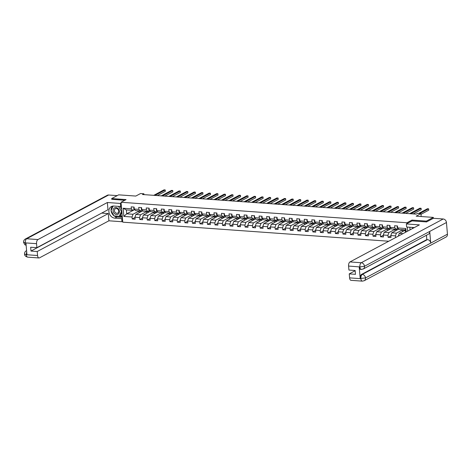 <?xml version="1.0" encoding="UTF-8"?>
<svg xmlns="http://www.w3.org/2000/svg" width="471" height="471" viewBox="0 0 471 471"><rect width="100%" height="100%" fill="white"/><g stroke="black" fill="none" stroke-linecap="round" stroke-linejoin="round"><path stroke-width="0.71" d="M426.408 221.923L426.337 221.117L411.96 220.081L406.944 222.759L121.059 202.265L122.766 222.165L388.752 241.234M426.337 221.117L433.308 217.396L433.385 218.285L426.549 221.929L412.078 220.893L406.367 223.943L419.39 224.879L349.977 261.929L361.245 262.736L443.199 218.991L433.379 218.285M121.059 202.265L126.075 199.592L111.698 198.562L111.768 199.368M111.698 198.562L118.668 194.841L135.795 196.066L140.535 193.54L143.908 193.781L142.519 194.523L416.152 214.14L417.542 213.392L420.921 213.634L416.181 216.165L433.308 217.396M406.944 222.759L407.015 223.595M407.315 227.087L407.662 231.137M405.431 232.327L405.225 229.925L398.955 229.477L397.654 227.923L397.483 225.956L394.592 225.75L394.757 227.717L390.129 227.381L389.959 225.421L387.062 225.215L387.233 227.175L382.599 226.845L382.434 224.879L379.538 224.673L379.708 226.633L375.075 226.304L374.91 224.343L372.013 224.131L372.184 226.098L367.551 225.762L367.38 223.802L364.489 223.595L364.654 225.556L360.027 225.226L359.856 223.26L356.959 223.054L357.13 225.014L352.496 224.685L352.332 222.724L349.435 222.512L349.606 224.479L344.972 224.143L344.801 222.182L341.911 221.976L342.076 223.937L337.448 223.607L337.277 221.641L334.386 221.435L334.551 223.401L329.924 223.066L329.753 221.105L326.856 220.893L327.027 222.86L322.394 222.524L322.229 220.563L319.332 220.357L319.503 222.318L314.869 221.988L314.699 220.022L311.808 219.816L311.973 221.782L307.345 221.447L307.174 219.486L304.278 219.28L304.449 221.24L299.815 220.911L299.65 218.944L296.754 218.738L296.924 220.699L292.291 220.369L292.126 218.409L289.229 218.197L289.394 220.163L284.767 219.827L284.596 217.867L281.705 217.661L281.87 219.621L277.242 219.292L277.072 217.325L274.175 217.119L274.346 219.08L269.712 218.75L269.547 216.79L266.651 216.578L266.822 218.544L262.188 218.208L262.017 216.248L259.127 216.042L259.291 218.002L254.664 217.673L254.493 215.706L251.602 215.5L251.767 217.467L247.134 217.131L246.969 215.17L244.072 214.964L244.243 216.925L239.609 216.595L239.445 214.629L236.548 214.423L236.719 216.383L232.085 216.054L231.915 214.087L229.024 213.881L229.189 215.848L224.561 215.512L224.39 213.551L221.494 213.345L221.664 215.306L217.031 214.976L216.866 213.01L213.969 212.804L214.14 214.764L209.507 214.435L209.342 212.474L206.445 212.262L206.61 214.228L201.982 213.893L201.812 211.932L198.921 211.726L199.086 213.687L194.458 213.357L194.287 211.391L191.391 211.185L191.562 213.145L186.928 212.815L186.763 210.855L183.867 210.643L184.037 212.609L179.404 212.274L179.233 210.313L176.342 210.107L176.507 212.068L171.88 211.738L171.709 209.772L168.818 209.566L168.983 211.532L164.35 211.196L164.185 209.236L161.288 209.03L161.459 210.99L156.825 210.661L156.66 208.694L153.764 208.488L153.935 210.449L149.301 210.119L149.13 208.158L146.24 207.946L146.404 209.913L141.777 209.577L141.606 207.617L138.709 207.411L138.88 209.371L134.247 209.042L134.082 207.075L131.185 206.869L131.356 208.83L123.155 208.247L123.855 216.419L126.717 213.81L132.987 214.258L139.339 210.867M397.654 227.923L405.855 228.512L406.149 231.944M123.855 216.419L132.057 217.007L132.221 218.968L135.118 219.18L134.947 217.213L139.581 217.549L139.752 219.51L142.642 219.716L142.477 217.755L147.105 218.085L147.276 220.051L150.172 220.257L150.002 218.291L154.635 218.626L154.8 220.587L157.697 220.793L157.526 218.832L162.159 219.162L162.324 221.129L165.221 221.335L165.05 219.374L169.684 219.704L169.854 221.664L172.745 221.876L172.58 219.91L177.208 220.245L177.379 222.206L180.275 222.412L180.105 220.452L184.738 220.781L184.903 222.748L187.799 222.954L187.629 220.993L192.262 221.323L192.433 223.283L195.324 223.495L195.159 221.529L199.786 221.865L199.957 223.825L202.848 224.031L202.683 222.071L207.311 222.4L207.481 224.367L210.378 224.573L210.207 222.606L214.841 222.942L215.006 224.903L217.902 225.114L217.732 223.148L222.365 223.478L222.536 225.444L225.426 225.65L225.262 223.69L229.889 224.019L230.06 225.986L232.957 226.192L232.786 224.225L237.419 224.561L237.584 226.522L240.481 226.728L240.31 224.767L244.944 225.097L245.108 227.063L248.005 227.269L247.84 225.309L252.468 225.638L252.639 227.599L255.529 227.811L255.364 225.845L259.992 226.18L260.163 228.141L263.059 228.347L262.889 226.386L267.522 226.716L267.687 228.682L270.584 228.888L270.413 226.928L275.046 227.257L275.217 229.218L278.108 229.43L277.943 227.464L282.571 227.799L282.741 229.76L285.632 229.966L285.467 228.005L290.101 228.335L290.266 230.301L293.162 230.507L292.991 228.541L297.625 228.877L297.79 230.837L300.686 231.043L300.516 229.083L305.149 229.412L305.32 231.379L308.211 231.585L308.046 229.624L312.673 229.954L312.844 231.915L315.741 232.126L315.57 230.16L320.203 230.496L320.368 232.456L323.265 232.662L323.094 230.702L327.728 231.031L327.893 232.998L330.789 233.204L330.624 231.243L335.252 231.573L335.423 233.534L338.313 233.746L338.149 231.779L342.776 232.115L342.947 234.075L345.844 234.281L345.673 232.321L350.306 232.65L350.471 234.617L353.368 234.823L353.197 232.857L357.83 233.192L358.001 235.153L360.892 235.365L360.727 233.398L365.355 233.734L365.525 235.694L368.422 235.9L368.251 233.94L372.885 234.27L373.05 236.236L375.946 236.442L375.776 234.476L380.409 234.811L380.574 236.772L383.471 236.978L383.3 235.017L387.933 235.347L388.104 237.313L390.995 237.519L390.83 235.559L395.457 235.889L395.605 237.572M390.129 227.381L391.425 228.935L396.058 229.271L397.889 228.294M402.746 229.748L396.388 233.145L391.76 232.809L398.66 229.13M396.058 229.271L394.757 227.717M395.457 235.889L396.388 233.145M390.83 235.559L391.76 232.809M382.599 226.845L383.9 228.4L388.534 228.729L390.365 227.752M395.222 229.212L388.863 232.603L384.236 232.274L391.136 228.588M388.534 228.729L387.233 227.175M387.933 235.347L388.863 232.603M383.3 235.017L384.236 232.274M375.075 226.304L376.376 227.858L381.01 228.194L382.835 227.216M387.692 228.67L381.339 232.062L376.706 231.732L383.606 228.046M381.01 228.194L379.708 226.633M380.409 234.811L381.339 232.062M375.776 234.476L376.706 231.732M367.551 225.762L368.852 227.322L373.479 227.652L375.31 226.675M380.168 228.129L373.815 231.526L369.182 231.19L376.082 227.511M373.479 227.652L372.184 226.098M372.885 234.27L373.815 231.526M368.251 233.94L369.182 231.19M360.027 225.226L361.322 226.781L365.955 227.11L367.786 226.133M372.643 227.593L366.285 230.984L361.657 230.655L368.558 226.969M365.955 227.11L364.654 225.556M365.355 233.734L366.285 230.984M360.727 233.398L361.657 230.655M352.496 224.685L353.798 226.239L358.431 226.575L360.262 225.597M365.119 227.051L358.761 230.443L354.127 230.113L361.033 226.427M358.431 226.575L357.13 225.014M357.83 233.192L358.761 230.443M353.197 232.857L354.127 230.113M344.972 224.143L346.273 225.703L350.901 226.033L352.732 225.056M357.589 226.516L351.236 229.907L346.603 229.571L353.503 225.892M350.901 226.033L349.606 224.479M350.306 232.65L351.236 229.907M345.673 232.321L346.603 229.571M337.448 223.607L338.749 225.162L343.377 225.491L345.208 224.514M350.065 225.974L343.712 229.365L339.079 229.036L345.979 225.35M343.377 225.491L342.076 223.937M342.776 232.115L343.712 229.365M338.149 231.779L339.079 229.036M329.924 223.066L331.219 224.62L335.852 224.955L337.683 223.978M342.541 225.432L336.182 228.829L331.555 228.494L338.455 224.808M335.852 224.955L334.551 223.401M335.252 231.573L336.182 228.829M330.624 231.243L331.555 228.494M322.394 222.524L323.695 224.084L328.328 224.414L330.159 223.437M335.016 224.897L328.658 228.288L324.024 227.952L330.925 224.273M328.328 224.414L327.027 222.86M327.728 231.031L328.658 228.288M323.094 230.702L324.024 227.952M314.869 221.988L316.171 223.542L320.798 223.878L322.629 222.901M327.486 224.355L321.134 227.746L316.5 227.416L323.4 223.731M320.798 223.878L319.503 222.318M320.203 230.496L321.134 227.746M315.57 230.16L316.5 227.416M307.345 221.447L308.64 223.007L313.274 223.336L315.105 222.359M319.962 223.813L313.604 227.21L308.976 226.875L315.876 223.195M313.274 223.336L311.973 221.782M312.673 229.954L313.604 227.21M308.046 229.624L308.976 226.875M299.815 220.911L301.116 222.465L305.75 222.795L307.581 221.817M312.438 223.278L306.079 226.669L301.452 226.339L308.352 222.653M305.75 222.795L304.449 221.24M305.149 229.412L306.079 226.669M300.516 229.083L301.452 226.339M292.291 220.369L293.592 221.923L298.22 222.259L300.051 221.282M304.908 222.736L298.555 226.127L293.922 225.797L300.822 222.112M298.22 222.259L296.924 220.699M297.625 228.877L298.555 226.127M292.991 228.541L293.922 225.797M284.767 219.827L286.068 221.388L290.695 221.717L292.526 220.74M297.384 222.194L291.031 225.591L286.397 225.256L293.298 221.576M290.695 221.717L289.394 220.163M290.101 228.335L291.031 225.591M285.467 228.005L286.397 225.256M277.242 219.292L278.538 220.846L283.171 221.176L285.002 220.198M289.859 221.658L283.501 225.05L278.873 224.72L285.773 221.034M283.171 221.176L281.87 219.621M282.571 227.799L283.501 225.05M277.943 227.464L278.873 224.72M269.712 218.75L271.013 220.304L275.647 220.64L277.478 219.663M282.335 221.117L275.977 224.508L271.343 224.178L278.249 220.493M275.647 220.64L274.346 219.08M275.046 227.257L275.977 224.508M270.413 226.928L271.343 224.178M262.188 218.208L263.489 219.769L268.117 220.098L269.948 219.121M274.805 220.581L268.452 223.972L263.819 223.637L270.719 219.957M268.117 220.098L266.822 218.544M267.522 226.716L268.452 223.972M262.889 226.386L263.819 223.637M254.664 217.673L255.959 219.227L260.593 219.557L262.424 218.585M267.281 220.039L260.922 223.431L256.295 223.101L263.195 219.415M260.593 219.557L259.291 218.002M259.992 226.18L260.922 223.431M255.364 225.845L256.295 223.101M247.134 217.131L248.435 218.685L253.068 219.021L254.899 218.044M259.757 219.498L253.398 222.895L248.77 222.559L255.671 218.874M253.068 219.021L251.767 217.467M252.468 225.638L253.398 222.895M247.84 225.309L248.77 222.559M239.609 216.595L240.911 218.15L245.544 218.479L247.369 217.502M252.232 218.962L245.874 222.353L241.24 222.024L248.14 218.338M245.544 218.479L244.243 216.925M244.944 225.097L245.874 222.353M240.31 224.767L241.24 222.024M232.085 216.054L233.386 217.608L238.014 217.943L239.845 216.966M244.702 218.42L238.35 221.812L233.716 221.482L240.616 217.796M238.014 217.943L236.719 216.383M237.419 224.561L238.35 221.812M232.786 224.225L233.716 221.482M224.561 215.512L225.856 217.072L230.49 217.402L232.321 216.425M237.178 217.879L230.819 221.276L226.192 220.94L233.092 217.261M230.49 217.402L229.189 215.848M229.889 224.019L230.819 221.276M225.262 223.69L226.192 220.94M217.031 214.976L218.332 216.53L222.966 216.86L224.797 215.883M229.654 217.343L223.295 220.734L218.662 220.404L225.568 216.719M222.966 216.86L221.664 215.306M222.365 223.478L223.295 220.734M217.732 223.148L218.662 220.404M209.507 214.435L210.808 215.989L215.435 216.324L217.266 215.347M222.124 216.801L215.771 220.192L211.138 219.863L218.038 216.177M215.435 216.324L214.14 214.764M214.841 222.942L215.771 220.192M210.207 222.606L211.138 219.863M201.982 213.893L203.284 215.453L207.911 215.783L209.742 214.805M214.599 216.26L208.247 219.657L203.613 219.321L210.513 215.641M207.911 215.783L206.61 214.228M207.311 222.4L208.247 219.657M202.683 222.071L203.613 219.321M194.458 213.357L195.753 214.911L200.387 215.241L202.218 214.264M207.075 215.724L200.717 219.115L196.089 218.785L202.989 215.1M200.387 215.241L199.086 213.687M199.786 221.865L200.717 219.115M195.159 221.529L196.089 218.785M186.928 212.815L188.229 214.37L192.863 214.705L194.694 213.728M199.551 215.182L193.192 218.573L188.559 218.244L195.459 214.558M192.863 214.705L191.562 213.145M192.262 221.323L193.192 218.573M187.629 220.993L188.559 218.244M179.404 212.274L180.705 213.834L185.333 214.164L187.164 213.186M192.021 214.646L185.668 218.038L181.035 217.702L187.935 214.022M185.333 214.164L184.037 212.609M184.738 220.781L185.668 218.038M180.105 220.452L181.035 217.702M171.88 211.738L173.175 213.292L177.808 213.628L179.639 212.651M184.497 214.105L178.138 217.496L173.511 217.166L180.411 213.481M177.808 213.628L176.507 212.068M177.208 220.245L178.138 217.496M172.58 219.91L173.511 217.166M164.35 211.196L165.651 212.751L170.284 213.086L172.115 212.109M176.972 213.563L170.614 216.96L165.986 216.625L172.886 212.945M170.284 213.086L168.983 211.532M169.684 219.704L170.614 216.96M165.05 219.374L165.986 216.625M156.825 210.661L158.126 212.215L162.76 212.545L164.585 211.567M169.442 213.027L163.09 216.419L158.456 216.089L165.356 212.403M162.76 212.545L161.459 210.99M162.159 219.162L163.09 216.419M157.526 218.832L158.456 216.089M149.301 210.119L150.602 211.673L155.23 212.009L157.061 211.032M161.918 212.486L155.565 215.877L150.932 215.547L157.832 211.862M155.23 212.009L153.935 210.449M154.635 218.626L155.565 215.877M150.002 218.291L150.932 215.547M141.777 209.577L143.072 211.138L147.706 211.467L149.537 210.49M154.394 211.944L148.035 215.341L143.408 215.006L150.308 211.326M147.706 211.467L146.404 209.913M147.105 218.085L148.035 215.341M142.477 217.755L143.408 215.006M134.247 209.042L135.548 210.596L140.181 210.926L142.012 209.948M146.87 211.408L140.511 214.8L135.878 214.47L142.784 210.784M140.181 210.926L138.88 209.371M139.581 217.549L140.511 214.8M134.947 217.213L135.878 214.47M123.155 208.247L126.381 209.936L132.651 210.39L134.482 209.412M134.682 209.56L126.717 213.81L126.381 209.936M132.651 210.39L131.356 208.83M132.057 217.007L132.987 214.258M421.168 216.525L420.921 213.634M143.985 194.629L143.908 193.781M405.243 230.166L399.284 233.351L403.017 233.616M141.818 210.054L142.195 210.078L141.694 209.742A1.484 0.742 94.1 0 1 141.259 208.753L141.624 207.788M149.348 210.59L149.719 210.619M156.872 211.132L157.243 211.155M164.397 211.673L164.768 211.697L164.267 211.361A1.484 0.742 94.1 0 1 163.837 210.372L164.196 209.407M171.921 212.209L172.298 212.238M179.451 212.751L179.822 212.774M186.975 213.286L187.346 213.316L186.846 212.98A1.484 0.742 94.1 0 1 186.416 211.991L186.775 211.026M194.499 213.828L194.87 213.858M202.024 214.37L202.4 214.393M209.554 214.906L209.925 214.935L209.424 214.593A1.484 0.742 94.1 0 1 208.994 213.61L209.354 212.645M217.078 215.447L217.449 215.477M224.602 215.989L224.979 216.012M232.132 216.525L232.503 216.554L232.003 216.213A1.484 0.742 94.1 0 1 231.567 215.229L231.932 214.264M239.657 217.066L240.027 217.09M247.181 217.608L247.552 217.631M254.705 218.144L255.082 218.173L254.581 217.832A1.484 0.742 94.1 0 1 254.146 216.848L254.511 215.883M262.235 218.685L262.606 218.709M269.759 219.221L270.13 219.25M277.284 219.763L277.654 219.792L277.16 219.451A1.484 0.742 94.1 0 1 276.724 218.467L277.089 217.496M284.808 220.304L285.185 220.328M292.338 220.84L292.709 220.87M299.862 221.382L300.233 221.411L299.733 221.07A1.484 0.742 94.1 0 1 299.303 220.081L299.662 219.115M307.386 221.923L307.763 221.947M314.916 222.459L315.287 222.489M322.441 223.001L322.812 223.024M329.965 223.542L330.336 223.566M337.489 224.078L337.866 224.108M345.019 224.62L345.39 224.643M352.543 225.156L352.914 225.185M360.068 225.697L360.445 225.727M367.592 226.239L367.969 226.263M375.122 226.775L375.493 226.804M382.646 227.316L383.017 227.34M390.171 227.858L390.547 227.882M397.701 228.394L398.072 228.423M405.225 229.925L405.855 228.512M398.354 236.095L399.284 233.351M132.221 218.968L134.977 217.502M139.122 212.739L138.986 211.114L139.434 210.873M138.986 211.114L141.783 211.314M146.646 213.275L146.51 211.656L146.958 211.414M146.51 211.656L149.313 211.856M139.752 219.51L142.501 218.044M154.176 213.816L154.035 212.191L154.488 211.956M154.035 212.191L156.837 212.397M147.276 220.051L150.025 218.579M161.7 214.358L161.559 212.733L162.012 212.492M161.559 212.733L164.361 212.933M154.8 220.587L157.55 219.121M169.224 214.894L169.089 213.275L169.536 213.033M169.089 213.275L171.891 213.475M162.324 221.129L165.08 219.657M176.755 215.435L176.613 213.81L177.067 213.569M176.613 213.81L179.416 214.011M169.854 221.664L172.604 220.198M184.279 215.971L184.137 214.352L184.591 214.111M184.137 214.352L186.94 214.552M177.379 222.206L180.128 220.74M191.803 216.513L191.662 214.894L192.115 214.652M191.662 214.894L194.464 215.094M184.903 222.748L187.652 221.276M199.327 217.054L199.192 215.43L199.639 215.188M199.192 215.43L201.994 215.63M192.433 223.283L195.182 221.817M206.857 217.59L206.716 215.971L207.169 215.73M206.716 215.971L209.518 216.171M199.957 223.825L202.707 222.359M214.382 218.132L214.24 216.507L214.694 216.271M214.24 216.507L217.043 216.713M207.481 224.367L210.231 222.895M221.906 218.674L221.77 217.049L222.218 216.807M221.77 217.049L224.567 217.249M215.006 224.903L217.761 223.437M229.43 219.209L229.295 217.59L229.742 217.349M229.295 217.59L232.097 217.79M222.536 225.444L225.285 223.972M236.96 219.751L236.819 218.126L237.272 217.885M236.819 218.126L239.621 218.326M230.06 225.986L232.809 224.514M244.484 220.293L244.343 218.668L244.796 218.426M244.343 218.668L247.145 218.868M237.584 226.522L240.334 225.056M252.009 220.828L251.873 219.209L252.321 218.968M251.873 219.209L254.676 219.409M245.108 227.063L247.864 225.591M259.539 221.37L259.397 219.745L259.851 219.504M259.397 219.745L262.2 219.945M252.639 227.599L255.388 226.133M267.063 221.906L266.922 220.287L267.375 220.045M266.922 220.287L269.724 220.487M260.163 228.141L262.912 226.675M274.587 222.447L274.452 220.828L274.899 220.587M274.452 220.828L277.248 221.029M267.687 228.682L270.442 227.21M282.111 222.989L281.976 221.364L282.423 221.123M281.976 221.364L284.778 221.564M275.217 229.218L277.967 227.752M289.641 223.525L289.5 221.906L289.953 221.664M289.5 221.906L292.303 222.106M282.741 229.76L285.491 228.294M297.166 224.066L297.024 222.442L297.478 222.206M297.024 222.442L299.827 222.648M290.266 230.301L293.015 228.829M304.69 224.608L304.554 222.983L305.002 222.742M304.554 222.983L307.351 223.183M297.79 230.837L300.545 229.371M312.22 225.144L312.079 223.525L312.526 223.283M312.079 223.525L314.881 223.725M305.32 231.379L308.069 229.907M319.744 225.686L319.603 224.061L320.056 223.819M319.603 224.061L322.405 224.261M312.844 231.915L315.594 230.449M327.268 226.227L327.127 224.602L327.58 224.361M327.127 224.602L329.93 224.802M320.368 232.456L323.118 230.99M334.793 226.763L334.657 225.144L335.105 224.903M334.657 225.144L337.46 225.344M327.893 232.998L330.648 231.526M342.323 227.305L342.182 225.68L342.635 225.438M342.182 225.68L344.984 225.88M335.423 233.534L338.172 232.068M349.847 227.84L349.706 226.221L350.159 225.98M349.706 226.221L352.508 226.421M342.947 234.075L345.696 232.609M357.371 228.382L357.236 226.763L357.683 226.522M357.236 226.763L360.032 226.963M350.471 234.617L353.226 233.145M364.895 228.924L364.76 227.299L365.208 227.057M364.76 227.299L367.563 227.499M358.001 235.153L360.751 233.687M372.426 229.459L372.284 227.84L372.738 227.599M372.284 227.84L375.087 228.041M365.525 235.694L368.275 234.228M379.95 230.001L379.809 228.376L380.262 228.141M379.809 228.376L382.611 228.582M373.05 236.236L375.799 234.764M387.474 230.543L387.339 228.918L387.786 228.676M387.339 228.918L390.141 229.118M380.574 236.772L383.329 235.306M395.004 231.078L394.863 229.459L395.316 229.218M394.863 229.459L397.665 229.66M388.104 237.313L390.853 235.841M402.528 231.62L402.387 229.995L402.84 229.754M402.387 229.995L405.19 230.195M411.96 220.081L412.031 220.917M134.094 207.246L133.735 208.211A1.484 0.742 94.1 0 0 134.164 209.201L134.653 209.518M157.29 195.583L165.333 191.291L165.215 189.948L154.971 195.418M165.333 191.291L165.215 189.948L164.008 189.86L153.764 195.33M117.55 208.153A3.633 2.997 -118.1 0 0 113.376 209.124A3.633 2.997 -118.1 0 0 114.93 213.981A3.633 2.997 -118.1 0 0 119.104 213.01A3.633 2.997 -118.1 0 0 117.55 208.153M117.467 208.894A2.49 2.055 -118.1 0 0 115.395 208.694A2.49 2.055 -118.1 0 0 114.418 210.684A2.49 2.055 -118.1 0 0 115.672 212.886A2.49 2.055 -118.1 0 0 117.738 213.086A2.49 2.055 -118.1 0 0 118.721 211.096A2.49 2.055 -118.1 0 0 117.467 208.894M120.028 206.492L121.659 209.295M121.918 212.286L120.388 215.689L119.275 216.283L114.064 215.912L111.032 210.696L113.117 206.045M118.504 206.38L121.447 211.444L119.275 216.283L122.277 216.489M121.83 211.238L121.447 211.444M412.29 228.67L412.82 227.481M121.124 203.048L120.382 203.443L120.647 206.534L113.799 206.045A6.288 5.187 -118.1 0 0 111.356 206.545A6.288 5.187 -118.1 0 0 109.166 213.151A6.288 5.187 -118.1 0 0 114.836 218.144L121.683 218.638L121.948 221.729L108.925 220.793L39.511 257.843A3.356 1.684 94.1 0 1 38.999 257.967A3.356 1.684 94.1 0 1 37.562 255.512L37.221 251.508L108.306 213.563L108.925 220.793M120.382 203.443L107.359 202.512L107.977 209.742L36.891 247.687L36.55 243.678L25.287 242.871L25.946 243.054L26.941 254.617L26.223 254.623M36.891 247.687L30.668 247.24L30.998 251.061L102.06 212.898M102.083 213.116L108.306 213.563M122.431 218.238L121.683 218.638M122.695 221.335L121.948 221.729M121.388 206.139L120.647 206.534M107.359 202.512L37.945 239.562A3.356 1.684 94.1 0 0 36.55 243.678M26.146 245.367L24.78 244.673L23.55 242.341C23.473 240.905 24.074 239.804 25.346 239.027L107.3 195.282A3.438 2.838 61.9 0 1 108.636 195.006L117.202 195.618M30.998 251.061L37.221 251.508M111.762 199.28L124.75 200.299M112.54 206.121A6.288 5.187 -118.1 0 0 111.091 210.555M111.127 210.861A6.288 5.187 -118.1 0 0 113.988 215.777M114.188 215.918A6.288 5.187 -118.1 0 0 117.038 216.972L114.836 218.144M122.354 217.349L117.038 216.972M120.123 215.83L122.236 215.983M26.129 245.185L25.299 243.007M23.55 242.341L25.216 242.924M26.299 254.705A3.356 1.684 -85.9 0 0 27.73 257.16C25.534 256.53 24.474 255.482 24.551 254.016L26.299 254.705L37.562 255.512M414.221 227.634A6.288 5.187 -118.1 0 0 413.479 227.528L406.632 227.034L406.367 223.943M409.829 227.263L410.053 229.866M349.6 277.878L360.863 278.685A3.356 1.684 -85.9 0 0 362.293 281.14L351.03 280.333A3.356 1.684 -85.9 0 1 349.6 277.878L349.252 273.875L355.169 270.719M443.199 218.991A3.438 2.838 61.9 0 1 446.449 222.512L429.723 231.438A3.438 2.838 61.9 0 1 428.375 234.228L363.141 269.053A3.438 2.838 61.9 0 0 364.495 266.256L359.926 266.939L348.581 266.05A3.356 1.684 -85.9 0 1 349.977 261.929M363.141 269.053L360.639 269.394A3.356 1.684 -85.9 0 1 359.208 266.945L360.197 278.508A3.356 1.684 -85.9 0 1 361.593 274.387L426.826 239.568L427.474 239.615A3.438 2.838 61.9 0 1 430.724 243.107L447.45 234.181L446.449 222.512M447.45 234.181A3.438 2.838 61.9 0 1 446.102 237.001L364.148 280.745A3.438 2.838 61.9 0 0 365.496 277.925L360.197 278.508M361.593 274.387L362.246 274.434A3.438 2.838 61.9 0 1 365.496 277.925L430.724 243.107L429.723 231.438L364.495 266.256A3.438 2.838 61.9 0 0 361.245 262.736A3.356 1.684 94.1 0 0 359.85 266.857M349.252 273.875L355.475 274.322L355.152 270.501L348.929 270.054L348.581 266.05M426.826 239.568L426.455 235.253M427.474 239.615L362.246 274.434C361.275 275.123 360.81 276.495 360.851 278.555M164.815 196.124L172.857 191.832L172.739 190.484L162.495 195.954M172.857 191.832L172.739 190.484L171.538 190.396L161.288 195.871M149.148 208.329L148.783 209.295A1.484 0.742 94.1 0 0 149.219 210.278L149.701 210.602M172.345 196.66L180.381 192.368L180.269 191.026L170.019 196.495M180.381 192.368L180.269 191.026L179.062 190.938L168.812 196.407M156.672 208.865L156.313 209.83A1.484 0.742 94.1 0 0 156.743 210.82L157.226 211.138M179.869 197.202L187.911 192.91L187.794 191.562L177.543 197.037M187.911 192.91L187.794 191.562L186.587 191.479L176.342 196.949M187.393 197.738L195.436 193.446L195.318 192.103L185.074 197.573M195.436 193.446L195.318 192.103L194.111 192.015L183.867 197.484M171.727 209.948L171.362 210.914A1.484 0.742 94.1 0 0 171.797 211.897L172.28 212.221M194.917 198.279L202.96 193.987L202.842 192.645L192.598 198.114M202.96 193.987L202.842 192.645L201.641 192.557L191.391 198.026M179.251 210.484L178.886 211.45A1.484 0.742 94.1 0 0 179.321 212.439L179.804 212.757M202.448 198.821L210.484 194.529L210.372 193.181L200.122 198.65M210.484 194.529L210.372 193.181L209.165 193.098L198.915 198.568M209.972 199.357L218.014 195.065L217.896 193.722L207.646 199.192M218.014 195.065L217.896 193.722L216.689 193.634L206.445 199.103M194.299 211.567L193.94 212.533A1.484 0.742 94.1 0 0 194.376 213.516L194.859 213.834M217.496 199.898L225.538 195.606L225.421 194.264L215.176 199.733M225.538 195.606L225.421 194.264L224.214 194.176L213.969 199.645M201.829 212.103L201.464 213.069A1.484 0.742 94.1 0 0 201.9 214.058L202.383 214.376M225.02 200.44L233.063 196.148L232.951 194.8L222.701 200.269M233.063 196.148L232.951 194.8L231.744 194.717L221.494 200.187M232.55 200.976L240.587 196.684L240.475 195.341L230.225 200.811M240.587 196.684L240.475 195.341L239.268 195.253L229.018 200.723M216.878 213.18L216.519 214.146A1.484 0.742 94.1 0 0 216.948 215.135L217.437 215.453M240.075 201.517L248.117 197.225L247.999 195.883L237.755 201.352M248.117 197.225L247.999 195.883L246.792 195.795L236.548 201.264M224.408 213.722L224.043 214.688A1.484 0.742 94.1 0 0 224.479 215.677L224.961 215.995M247.599 202.059L255.641 197.767L255.523 196.419L245.279 201.888M255.641 197.767L255.523 196.419L254.322 196.33L244.072 201.806M255.129 202.595L263.165 198.303L263.053 196.96L252.803 202.43M263.165 198.303L263.053 196.96L261.847 196.872L251.596 202.342M239.456 214.8L239.097 215.765A1.484 0.742 94.1 0 0 239.527 216.754L240.01 217.072M262.653 203.136L270.695 198.844L270.578 197.496L260.328 202.972M270.695 198.844L270.578 197.496L269.371 197.414L259.127 202.883M246.981 215.341L246.621 216.307A1.484 0.742 94.1 0 0 247.057 217.296L247.54 217.614M270.177 203.672L278.22 199.38L278.102 198.038L267.858 203.507M278.22 199.38L278.102 198.038L276.895 197.95L266.651 203.419M277.702 204.214L285.744 199.922L285.632 198.579L275.382 204.049M285.744 199.922L285.632 198.579L284.425 198.491L274.175 203.961M262.035 216.419L261.67 217.384A1.484 0.742 94.1 0 0 262.106 218.373L262.588 218.691M285.232 204.755L293.268 200.463L293.156 199.115L282.906 204.585M293.268 200.463L293.156 199.115L291.949 199.033L281.699 204.502M269.559 216.96L269.2 217.926A1.484 0.742 94.1 0 0 269.63 218.915L270.118 219.233M292.756 205.291L300.798 200.999L300.681 199.657L290.436 205.126M300.798 200.999L300.681 199.657L299.474 199.569L289.229 205.038M300.28 205.833L308.322 201.541L308.205 200.199L297.96 205.668M308.322 201.541L308.205 200.199L306.998 200.11L296.754 205.58M284.614 218.038L284.248 219.003A1.484 0.742 94.1 0 0 284.684 219.992L285.167 220.31M307.804 206.375L315.847 202.083L315.735 200.734L305.485 206.204M315.847 202.083L315.735 200.734L314.528 200.652L304.278 206.121M292.138 218.579L291.779 219.545A1.484 0.742 94.1 0 0 292.208 220.528L292.691 220.852M315.334 206.91L323.371 202.618L323.259 201.276L313.009 206.745M323.371 202.618L323.259 201.276L322.052 201.188L311.802 206.657M322.859 207.452L330.901 203.16L330.783 201.812L320.539 207.287M330.901 203.16L330.783 201.812L329.576 201.729L319.332 207.199M307.192 219.657L306.827 220.622A1.484 0.742 94.1 0 0 307.263 221.611L307.746 221.929M330.383 207.988L338.425 203.696L338.308 202.353L328.063 207.823M338.425 203.696L338.308 202.353L337.106 202.265L326.856 207.74M314.716 220.198L314.351 221.164A1.484 0.742 94.1 0 0 314.787 222.147L315.27 222.471M337.913 208.529L345.95 204.237L345.838 202.895L335.587 208.365M345.95 204.237L345.838 202.895L344.631 202.807L334.381 208.276M322.241 220.734L321.881 221.7A1.484 0.742 94.1 0 0 322.311 222.689L322.794 223.007M345.437 209.071L353.48 204.779L353.362 203.431L343.112 208.9M353.48 204.779L353.362 203.431L352.155 203.348L341.911 208.818M329.765 221.276L329.406 222.241A1.484 0.742 94.1 0 0 329.841 223.23L330.324 223.548M352.962 209.607L361.004 205.315L360.886 203.972L350.642 209.442M361.004 205.315L360.886 203.972L359.679 203.884L349.435 209.354M337.295 221.817L336.93 222.783A1.484 0.742 94.1 0 0 337.366 223.766L337.848 224.084M360.486 210.148L368.528 205.856L368.416 204.514L358.166 209.984M368.528 205.856L368.416 204.514L367.209 204.426L356.959 209.895M344.819 222.353L344.46 223.319A1.484 0.742 94.1 0 0 344.89 224.308L345.373 224.626M368.016 210.69L376.052 206.398L375.94 205.05L365.69 210.519M376.052 206.398L375.94 205.05L374.733 204.967L364.483 210.437M352.343 222.895L351.984 223.86A1.484 0.742 94.1 0 0 352.414 224.844L352.903 225.167M375.54 211.226L383.582 206.934L383.465 205.591L373.22 211.061M383.582 206.934L383.465 205.591L382.258 205.503L372.013 210.973M359.873 223.431L359.508 224.402A1.484 0.742 94.1 0 0 359.944 225.385L360.427 225.703M383.064 211.767L391.107 207.475L390.989 206.133L380.745 211.603M391.107 207.475L390.989 206.133L389.788 206.045L379.538 211.514M367.398 223.972L367.033 224.938A1.484 0.742 94.1 0 0 367.468 225.927L367.951 226.245M390.594 212.309L398.631 208.017L398.519 206.669L388.269 212.138M398.631 208.017L398.519 206.669L397.312 206.586L387.062 212.056M374.922 224.514L374.563 225.479A1.484 0.742 94.1 0 0 374.993 226.463L375.475 226.786M398.119 212.845L406.161 208.553L406.043 207.211L395.793 212.68M406.161 208.553L406.043 207.211L404.836 207.122L394.592 212.592M382.446 225.05L382.087 226.015A1.484 0.742 94.1 0 0 382.517 227.004L383.005 227.322M405.643 213.387L413.685 209.095L413.567 207.746L403.323 213.222M413.685 209.095L413.567 207.746L412.361 207.664L402.116 213.133M389.976 225.591L389.611 226.557A1.484 0.742 94.1 0 0 390.047 227.546L390.53 227.864M413.167 213.922L421.209 209.63L421.092 208.288L410.847 213.757M421.209 209.63L421.092 208.288L419.891 208.2L409.64 213.669M397.5 226.133L397.135 227.099A1.484 0.742 94.1 0 0 397.571 228.082L398.054 228.406M420.98 214.311L428.734 210.172L428.622 208.83L419.767 213.551M428.734 210.172L428.622 208.83L427.415 208.741L418.56 213.469M134.176 208.217L133.74 208.188M108.636 195.006L26.682 238.756L37.945 239.562M26.347 250.725A3.438 2.838 61.9 0 1 26.594 250.613L26.347 250.725C25.087 251.49 24.486 252.586 24.551 254.016M25.346 239.027A3.438 2.838 61.9 0 1 26.682 238.756A3.356 1.684 94.1 0 0 25.287 242.871M26.694 251.732L26.288 254.57M359.208 266.945L359.921 266.939M361.81 269.324C360.786 269.706 360.138 268.929 359.862 266.992M141.706 208.759L141.271 208.73M149.23 209.301L148.795 209.265M156.755 209.836L156.319 209.807M164.285 210.378L163.849 210.349M171.809 210.92L171.373 210.884M179.333 211.455L178.898 211.426M186.857 211.997L186.422 211.968M194.388 212.533L193.952 212.503M201.912 213.075L201.476 213.045M209.436 213.616L209 213.581M216.96 214.152L216.525 214.122M224.49 214.694L224.055 214.664M232.015 215.235L231.579 215.2M239.539 215.771L239.103 215.742M247.069 216.313L246.633 216.283M254.593 216.854L254.157 216.819M262.117 217.39L261.682 217.361M269.642 217.932L269.206 217.896M277.172 218.467L276.736 218.438M284.696 219.009L284.26 218.98M292.22 219.551L291.785 219.515M299.744 220.087L299.309 220.057M307.275 220.628L306.839 220.599M314.799 221.17L314.363 221.135M322.323 221.706L321.887 221.676M329.853 222.247L329.417 222.218M337.377 222.783L336.942 222.754M344.902 223.325L344.466 223.295M352.426 223.866L351.99 223.831M359.956 224.402L359.52 224.373M367.48 224.944L367.044 224.914M375.004 225.485L374.569 225.45M382.529 226.021L382.099 225.992M390.059 226.563L389.623 226.533M397.583 227.104L397.147 227.069M27.73 257.16L38.999 257.967M362.293 281.14L364.148 280.745"/></g></svg>
